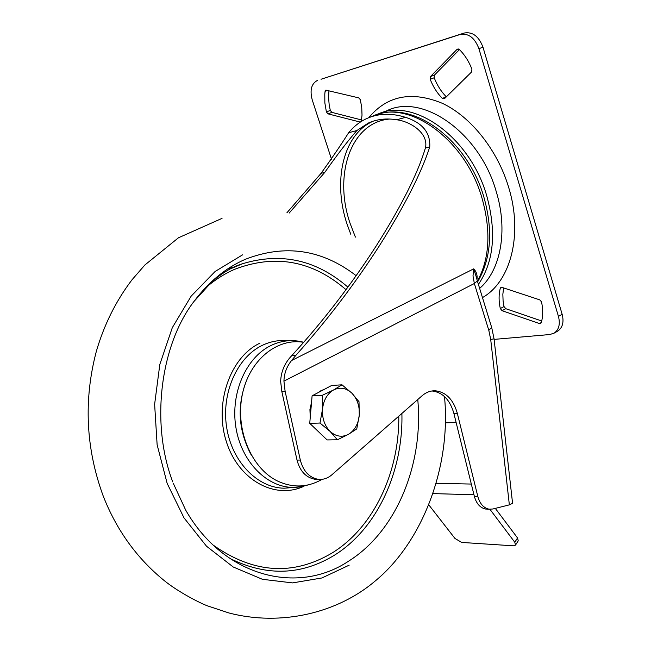 <?xml version="1.0" encoding="UTF-8"?>
<svg xmlns="http://www.w3.org/2000/svg" width="651" height="651" viewBox="0 0 651 651"><rect width="100%" height="100%" fill="white"/><g stroke="black" fill="none" stroke-linecap="round" stroke-linejoin="round"><path stroke-width="0.98" d="M541.502 301.828L541.559 302.056C543.121 309.518 543.04 316.37 541.307 322.611L540.721 323.449L539.459 323.555L502.059 310.69L500.302 308.55C498.715 301.34 498.69 294.61 500.237 288.369L500.863 287.473L502.002 287.384L539.736 299.859L541.502 301.828M471.552 72.001L471.918 69.177C468.907 61.422 464.724 54.863 459.362 49.5L457.083 49.33L430.49 76.541L430.181 79.276C433.118 86.762 437.163 93.134 442.33 98.407L444.519 98.643L471.552 72.001M360.304 122.095L327.99 113.852L326.387 111.891L324.849 102.882L324.792 94.102L325.101 91.311L325.858 90.131L358.734 97.87L360.329 99.652L361.744 107.61L362.021 115.154L361.24 121.493M368.8 117.668C387.215 95.534 411.749 90.749 442.411 103.338C471.08 116.846 497.535 150.088 508.691 187.439C523.241 234.71 510.555 281.737 482.472 297.597M386.206 111.061C421.938 92.418 479.649 132.373 496.225 191.557C508.301 230.763 500.611 270.515 479.641 288.401M376.636 114.731C412.262 96.185 470.006 136.474 486.769 195.927C496.648 232.285 493.857 261.775 478.404 284.397M490.708 339.488L494.052 338.837L512.573 503.288L509.359 504.859L490.708 339.488L488.811 330.35L474.351 283.502L283.934 381.136L285.122 391.373L281.834 391.56L280.646 381.356C281.077 371.477 284.747 362.941 291.656 355.755L291.843 355.552C322.912 321.504 351.019 284.992 376.156 246.005C401.252 206.4 417.673 173.736 425.404 148.021C428.919 133.862 411.391 121.631 396.662 119.76C386.328 118.083 376.872 119.19 368.287 123.08L356.878 130.525C347.658 141.129 336.958 155.084 324.776 172.401L289.142 213.097M291.843 355.552L296.01 355.186C326.916 320.618 354.787 284.031 379.614 245.411C404.474 206.155 421.181 173.345 429.741 146.971C430.555 132.706 422.507 122.827 405.597 117.343C391.365 112.916 378.434 113.307 366.79 118.523C359.767 121.737 353.713 126.489 348.627 132.755C341.433 144.148 332.262 157.656 321.114 173.288L286.879 212.82M296.01 355.186L291.558 360.532L473.692 268.847C476.166 271.369 477.305 274.486 477.11 278.213L476.874 279.295M321.024 79.259L464.171 33.038C472.553 31.549 478.827 36.261 482.977 47.181L478.908 48.67L558.444 316.41L562.155 314.319C564.067 321.895 562.692 327.429 558.021 330.92L557.134 331.424M478.908 48.67C474.742 37.734 468.468 33.006 460.086 34.487L464.171 33.038M321.382 79.137L460.086 34.487M317.419 80.537L316.874 80.732C311.292 84.052 309.754 90.44 312.244 99.912L331.522 159.283M558.021 330.92L554.335 333.027L549.875 334.524L494.117 339.391M554.335 333.027C558.997 329.536 560.365 324.003 558.444 316.41M459.451 49.59L434.51 75.036L434.201 77.77C437.122 85.232 441.158 91.596 446.317 96.853L446.326 96.861M361.598 119.963L331.904 112.387L330.309 110.434L329.162 104.681L328.576 97.536L328.942 90.668M482.977 47.181L562.155 314.319M541.722 320.992L505.762 308.688L504.012 306.556L503.093 301.039L502.849 294.301L503.622 287.921M285.122 391.373L300.323 460.078C303.211 471.031 309.062 477.427 317.875 479.258C322.961 479.917 327.616 478.436 331.839 474.823L422.092 395.751C426.193 392.227 430.669 390.576 435.511 390.795C446.147 392.187 453.413 399.673 457.303 413.255L477.818 496.477C479.877 503.801 483.644 508.032 489.104 509.18L492.913 508.992L509.359 504.859M431.987 390.966L432.093 390.974C442.721 392.358 449.979 399.82 453.869 413.369L474.359 496.371C476.418 503.679 480.178 507.894 485.646 509.041L488.437 509.049M281.834 391.56L297.011 460.062C299.891 470.99 305.742 477.362 314.547 479.193L318.241 479.307M283.934 381.136C284.153 373.438 286.692 366.57 291.558 360.532M476.459 277.464L473.692 268.847L473 275.902L474.351 283.502L477.329 280.906L476.459 277.464M476.711 278.62L477.11 278.213M445.357 422.8L456.123 422.523M489.91 509.269L514.795 542.259L517.537 537.954L495.321 508.39M428.985 505.095L454.992 538.491L461.738 542.429L513.484 545.831L515.502 545.123L514.795 542.259M517.537 537.954L518.237 540.818L515.502 545.123M185.706 510.132C223.798 576.989 297.743 595.38 348.822 561.016C396.622 530.972 423.687 463.984 417.763 399.543C423.687 463.984 396.622 530.972 348.822 561.016C297.743 595.38 223.798 576.989 185.706 510.132L173.231 483.213M245.289 259.31C285.032 243.913 321.985 249.366 356.146 275.674C321.985 249.366 285.032 243.913 245.289 259.31C225.783 267.846 208.743 281.802 194.177 301.193C208.743 281.802 225.783 267.846 245.289 259.31M349.172 565.166L321.92 577.974L292.551 582.897L262.451 579.309L233.213 566.988L206.513 546.213L183.997 517.87L167.152 483.392L157.127 444.755L154.629 404.271L159.821 364.446L172.295 327.697L191.158 296.148L215.107 271.483L242.62 254.818M193.982 301.462L211.949 281.68C222.837 272.484 233.074 266.495 242.66 263.696C281.273 252.051 316.353 259.863 347.894 287.124M322.09 479.315L320.959 479.974C306.702 487.672 292.079 487.949 277.082 480.804C251.188 468.012 235.19 429.473 242.221 395.011C249.007 360.459 276.862 337.576 303.708 342.345M317.875 392.765L320.967 390.657L324.312 389.355M321.643 434.713L313.994 427.398M310.25 417.381L309.925 409.601L311.56 402.155M337.405 439.783L348.521 434.29C342.084 437.586 335.949 436.626 330.106 431.426L337.405 439.783L327.103 439.93L309.738 423.329L312.106 395.816L331.717 385.441L342.011 384.822L333.605 389.949C340.123 386.84 346.234 387.931 351.922 393.22C357.326 398.973 359.775 406.314 359.271 415.24L359.01 401.691L351.922 393.22L342.011 384.822M322.53 409.088C323.563 400.048 327.258 393.668 333.605 389.949L322.351 395.279L322.53 409.088L319.983 423.044L330.106 431.426C324.54 425.673 322.017 418.235 322.53 409.088M348.521 434.29C354.73 430.449 358.31 424.094 359.271 415.24L356.764 428.903L348.521 434.29M312.106 395.816L322.351 395.279M309.738 423.329L319.983 423.044M355.397 237.127L350.1 223.374C333.345 174.94 350.702 122.225 389.721 119.027M373.145 121.2C342.857 134.529 332.612 181.499 347.121 224.335L350.775 234.279M477.411 281.175C489.642 258.707 491.171 231.024 482 198.124C465.139 138.525 407.347 98.065 371.77 116.602M396.662 119.76L405.597 117.343M348.627 132.755L356.878 130.525M321.114 173.288L324.776 172.401M425.404 148.021L429.741 146.971M474.359 496.371L477.818 496.477M457.303 413.255L453.869 413.369M297.011 460.062L300.323 460.078M488.811 330.35L491.684 327.502L477.386 281.086M325.101 91.311L327.713 90.375M326.387 111.891L330.309 110.434M327.99 113.852L331.904 112.387M359.97 122.054L360.939 121.688M430.49 76.541L434.51 75.036M430.181 79.276L434.201 77.77M442.33 98.407L446.317 96.853M457.083 49.33L458.231 48.915M500.302 308.55L504.012 306.556M502.059 310.69L505.762 308.688M539.459 323.555L541.339 322.497M500.237 288.369L502.067 287.408M436.39 483.327L471.324 484.059M473.969 494.776L433.208 493.588M401.895 413.442C403.36 471.169 377.344 528.555 334.508 555.157C301.812 575.158 267.423 576.485 231.341 559.144M302.316 486.614L292.6 487.42C266.178 487.029 241.025 461.046 235.825 426.966C230.43 392.935 246.176 357.391 270.962 345.51C279.661 341.327 288.613 339.846 297.808 341.059L303.797 342.239M230.039 269.009L242.66 263.696L230.023 269.018M398.794 416.16C399.429 472.065 373.861 527.131 332.376 552.821C293.251 576.135 253.524 573.555 213.178 545.09M204.585 288.775C213.894 280.5 223.863 274.038 234.482 269.376C275.121 253.8 312.293 260.571 346.015 289.679M310.397 484.344L300.355 486.94L284.056 488.209C257.34 487.819 231.911 461.673 226.654 427.373C221.21 393.123 237.151 357.342 262.215 345.388C270.629 341.36 279.295 339.822 288.206 340.774M303.879 486.289C274.885 499.911 238.331 480.08 226.336 441.565C213.951 403.246 230.259 357.025 259.961 343.142M227.638 268.944L235.011 266.69M248.397 376.083C236.565 402.888 237.534 429.237 251.302 455.122M368.287 123.08L373.113 121.216M477.631 281.883C491.155 258.61 493.23 230.291 483.831 196.919M489.104 509.18L485.646 509.041M432.093 390.974L435.511 390.795M317.875 479.258L314.547 479.193M377.271 114.527C415.924 101.084 467.914 141.593 483.815 196.846M494.052 338.837L491.749 327.713M444.487 396.557C451.387 466.816 422.304 542.389 375.082 581.107C337.487 613.063 280.988 626.628 228.761 612.917L207.661 605.926C201.143 603.664 178.236 592.125 164.003 580.399C136.743 558.151 116.439 529.93 103.094 495.72C85.777 448.189 83.523 400.064 96.332 351.353C104.127 324.637 116.041 300.754 132.08 279.702L144.88 264.99L178.439 237.794L222.04 218.37M172.751 481.911C150.194 422.841 160.667 344.403 194.177 301.193M322.05 479.323L320.959 479.974"/></g></svg>
